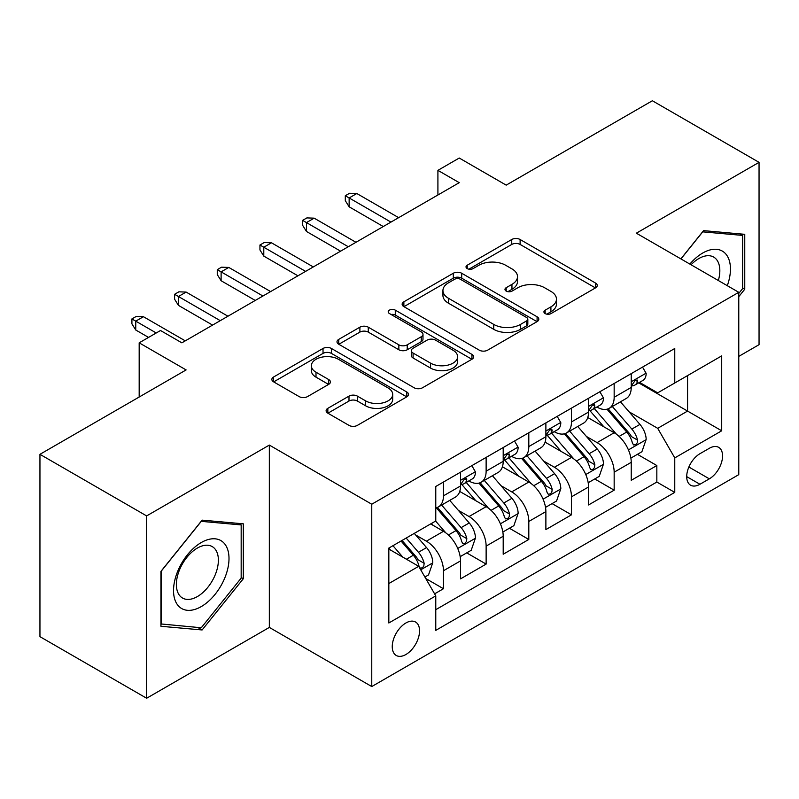<?xml version="1.0" encoding="UTF-8"?>
<svg xmlns="http://www.w3.org/2000/svg" width="799" height="799" viewBox="0 0 799 799"><rect width="100%" height="100%" fill="white"/><g stroke="black" fill="none" stroke-linecap="round" stroke-linejoin="round"><path stroke-width="1.2" d="M545.148 313.578A4.145 2.397 0 0 0 551.01 313.578L595.515 287.88A5.923 3.416 0 0 0 597.253 285.463A5.923 3.416 0 0 0 595.515 283.046L520.119 239.51A5.923 3.416 0 0 0 511.74 239.51L467.235 265.208A4.145 2.397 0 0 0 466.017 266.906A4.145 2.397 0 0 0 467.235 268.594A4.145 2.397 0 0 0 473.098 268.594L478.861 265.268A18.956 10.946 0 0 1 505.667 265.268L511.949 268.893A18.956 10.946 0 0 1 517.502 276.634A18.956 10.946 0 0 1 511.949 284.374L506.186 287.7A4.145 2.397 0 0 0 504.978 289.398A4.145 2.397 0 0 0 506.186 291.086A4.145 2.397 0 0 0 512.049 291.086L517.812 287.76A18.956 10.946 0 0 1 544.628 287.76L550.911 291.385A18.956 10.946 0 0 1 556.464 299.126A18.956 10.946 0 0 1 550.911 306.866L545.148 310.192A4.145 2.397 0 0 0 543.929 311.89A4.145 2.397 0 0 0 545.148 313.578L545.148 310.192M405.902 654.511A19.316 11.146 120 0 0 418.516 637.492A19.316 11.146 120 0 0 415.56 622.021A19.316 11.146 120 0 0 405.902 622.98A19.316 11.146 120 0 0 393.288 639.999A19.316 11.146 120 0 0 396.244 655.47A19.316 11.146 120 0 0 405.902 654.511M327.84 408.329A5.923 3.416 0 0 0 326.112 410.746A5.923 3.416 0 0 0 327.84 413.163L348.993 425.378A5.923 3.416 0 0 0 357.373 425.378L406.801 396.833A5.923 3.416 0 0 0 408.539 394.416A5.923 3.416 0 0 0 406.801 391.999L331.405 348.464A5.923 3.416 0 0 0 323.026 348.464L273.598 377.008A5.923 3.416 0 0 0 271.86 379.425A5.923 3.416 0 0 0 273.598 381.842L299.146 396.594A5.923 3.416 0 0 0 307.525 396.594L328.679 384.379A5.923 3.416 0 0 0 330.416 381.962A5.923 3.416 0 0 0 328.679 379.545L316.005 372.224A15.85 9.149 0 0 1 311.37 365.762A15.85 9.149 0 0 1 321.148 357.303A15.85 9.149 0 0 1 338.416 359.29L388.064 387.944A15.85 9.149 0 0 1 392.699 394.416A15.85 9.149 0 0 1 382.921 402.866A15.85 9.149 0 0 1 365.652 400.888L357.373 396.114A5.923 3.416 0 0 0 348.993 396.114L327.84 408.329L327.84 413.163M738.775 356.384L759.05 344.679L759.05 162.347L652.364 100.754L506.186 185.138L459.245 158.032L437.912 170.357L459.245 182.671L181.852 342.831L160.509 330.506L139.176 342.831L139.176 397.033M146.636 515.914L146.636 698.246L269.333 627.415L269.333 445.083L146.636 515.914L39.95 454.321L186.117 369.927L139.176 342.831M269.333 445.083L371.765 504.219L738.775 292.314L738.775 474.646L371.765 686.551L371.765 504.219M759.05 162.347L636.354 233.188L738.775 292.314M479.28 350.162A5.923 3.416 0 0 0 487.65 350.162L537.088 321.617A5.923 3.416 0 0 0 538.816 319.201A5.923 3.416 0 0 0 537.088 316.784L461.682 273.248A5.923 3.416 0 0 0 453.303 273.248L403.875 301.792A5.923 3.416 0 0 0 402.137 304.209A5.923 3.416 0 0 0 403.875 306.626L479.28 350.162M391.081 314.476A4.145 2.397 0 0 1 395.285 315.066L395.285 310.132L471.949 354.396A5.923 3.416 0 0 1 473.677 356.813A5.923 3.416 0 0 1 471.949 359.23L422.511 387.765A5.923 3.416 0 0 1 414.132 387.765L338.736 344.239L338.736 339.395A5.923 3.416 0 0 0 336.998 341.812A5.923 3.416 0 0 0 338.736 344.239M338.736 339.395L359.89 327.181A5.923 3.416 0 0 1 368.269 327.181L398.851 344.838A5.923 3.416 0 0 0 407.22 344.838L421.253 336.739A5.923 3.416 0 0 0 422.991 334.322A5.923 3.416 0 0 0 421.253 331.905L389.423 313.518A4.145 2.397 0 0 1 388.204 311.83A4.145 2.397 0 0 1 390.771 309.613A4.145 2.397 0 0 1 395.285 310.132M146.636 698.246L39.95 636.653L39.95 454.321M434.606 593.837L443.455 588.733L425.747 578.506M415.67 534.99L426.386 541.173A24.14 13.943 60 0 1 443.455 570.746L460.524 560.888L460.524 578.875L486.132 564.094L466.716 552.878M458.346 510.351L469.063 516.534A24.14 13.943 60 0 1 486.132 546.107L503.2 536.249L503.2 554.236L528.808 539.455L509.392 528.239M501.023 485.712L511.74 491.894A24.14 13.943 60 0 1 528.808 521.467L545.877 511.61L545.877 529.597L571.485 514.816L552.069 503.6M543.7 461.073L554.416 467.255A24.14 13.943 60 0 1 571.485 496.828L588.553 486.971L588.553 504.958L614.161 490.177L614.161 472.189A24.14 13.943 -120 0 0 597.093 442.616L586.376 436.434M594.746 478.961L614.161 490.177M460.524 560.888A24.14 13.943 -120 0 0 443.455 531.315L430.651 523.924M503.2 536.249A24.14 13.943 -120 0 0 486.132 506.676L459.745 491.445M545.877 511.61A24.14 13.943 -120 0 0 528.808 482.037L502.421 466.806M588.553 486.971A24.14 13.943 -120 0 0 571.485 457.398L545.098 442.167M709.332 448.289L699.944 453.702A18.707 10.806 120 0 0 687.719 470.192A18.707 10.806 120 0 0 690.586 485.183A18.707 10.806 120 0 0 699.944 484.264L709.332 478.841A18.707 10.806 120 0 0 721.557 462.351A18.707 10.806 120 0 0 718.691 447.36A18.707 10.806 120 0 0 709.332 448.289M388.833 583.55L418.706 566.311L435.775 595.874L435.775 630.371L674.765 492.394L674.765 457.897L657.697 428.324L629.053 411.795M435.775 595.874L388.833 622.98L388.833 548.074L435.775 520.968L435.775 486.471L674.765 348.494L674.765 382.991L721.707 355.885L721.707 430.791L674.765 457.897M468.843 480.928L469.063 481.058A24.14 13.943 60 0 0 481.138 482.246L498.206 472.399A24.14 13.943 -120 0 0 503.2 461.343L503.2 447.55M511.52 456.289L511.74 456.419A24.14 13.943 60 0 0 523.814 457.607L540.883 447.76A24.14 13.943 -120 0 0 545.877 436.703L545.877 422.911M554.196 431.65L554.416 431.78A24.14 13.943 60 0 0 566.491 432.968L583.56 423.12A24.14 13.943 -120 0 0 588.553 412.064L588.553 398.272M435.775 609.677L656.838 482.047L656.838 465.537L631.23 480.319L631.23 462.331A24.14 13.943 -120 0 0 614.161 432.758L587.774 417.527M596.873 407.011L597.093 407.14A24.14 13.943 -120 0 0 609.168 408.329A24.14 13.943 -120 0 0 614.161 397.283L614.161 383.48M609.168 408.329L626.236 398.481A24.14 13.943 -120 0 0 631.23 387.425L631.23 373.632M443.455 482.037L443.455 495.839A24.14 13.943 60 0 1 438.461 506.886A24.14 13.943 60 0 1 435.775 507.864M438.461 506.886L455.53 497.038A24.14 13.943 -120 0 0 460.524 485.982L460.524 472.189M486.132 457.398L486.132 471.2A24.14 13.943 60 0 1 481.138 482.246M528.808 432.758L528.808 446.561A24.14 13.943 60 0 1 523.814 457.607M571.485 408.119L571.485 421.922A24.14 13.943 60 0 1 566.491 432.968M571.485 496.828L571.485 514.816M528.808 521.467L528.808 539.455M486.132 546.107L486.132 564.094M443.455 570.746L443.455 588.733M418.706 566.311L388.833 549.063M657.697 428.324L687.569 411.086L687.569 375.6L721.707 355.885M638.691 382.861L721.707 430.791M639.55 382.371L657.697 392.848L674.765 382.991M269.333 627.415L371.765 686.551M437.912 170.357L437.912 194.996M637.422 454.321L656.838 465.537M656.838 482.047L674.765 492.394M738.775 296.659L744.758 289.218L744.758 234.317L703.569 230.631L680.868 258.886M160.939 626.286L202.117 629.962L243.305 578.736L243.305 523.824L202.117 520.139L160.939 571.375L160.939 626.286M742.621 287.99L744.758 289.218M241.168 577.497L243.305 578.736M197.772 627.455L202.117 629.962M546.806 314.167L550.911 311.8A18.956 10.946 0 0 0 556.464 304.059L556.464 299.126M517.502 276.634L517.502 281.568A18.956 10.946 0 0 1 511.949 289.308L507.844 291.675M595.445 287.93L520.119 244.444A5.923 3.416 0 0 0 511.74 244.444L468.893 269.183M537.008 321.667L461.682 278.182A5.923 3.416 0 0 0 453.303 278.182L403.954 306.676M526.611 320.898A4.145 2.397 0 0 0 527.829 319.201A4.145 2.397 0 0 0 526.611 317.513L460.424 279.3A4.145 2.397 0 0 0 454.561 279.3L448.489 282.806A18.956 10.946 0 0 0 442.936 290.546A18.956 10.946 0 0 0 448.489 298.287L493.732 324.404A18.956 10.946 0 0 0 520.539 324.404L526.611 320.898L526.611 325.822A4.145 2.397 0 0 0 527.829 324.134L527.829 319.201M442.936 290.546L442.936 295.47A18.956 10.946 0 0 0 448.489 303.211L448.489 298.287M526.611 325.822L520.539 329.328A18.956 10.946 0 0 1 493.732 329.328L448.489 303.211M338.816 344.279L359.89 332.114L359.89 327.181M422.991 334.322L422.991 339.245A5.923 3.416 0 0 1 421.253 341.662L407.22 349.762A5.923 3.416 0 0 1 398.851 349.762L368.269 332.114A5.923 3.416 0 0 0 359.89 332.114M395.285 315.066L471.869 359.27M430.581 363.155A15.85 9.149 0 0 0 447.849 365.143A15.85 9.149 0 0 0 457.627 356.694A15.85 9.149 0 0 0 452.993 350.222L435.505 340.124A5.923 3.416 0 0 0 427.125 340.124L413.093 348.224A5.923 3.416 0 0 0 411.355 350.641A5.923 3.416 0 0 0 413.093 353.058L430.581 363.155L430.581 368.089A15.85 9.149 0 0 0 447.849 370.067A15.85 9.149 0 0 0 457.627 361.617L457.627 356.694M411.355 350.641L411.355 355.575A5.923 3.416 0 0 0 413.093 357.992L413.093 353.058M430.581 368.089L413.093 357.992M392.699 394.416L392.699 399.35A15.85 9.149 0 0 1 382.921 407.8A15.85 9.149 0 0 1 365.652 405.812L357.373 401.038A5.923 3.416 0 0 0 348.993 401.038L327.92 413.203M311.37 365.762L311.37 370.686A15.85 9.149 0 0 0 316.005 377.158L316.005 372.224M328.599 384.429L316.005 377.158M406.731 396.883L331.405 353.398A5.923 3.416 0 0 0 323.026 353.398L273.677 381.892M630.87 458.107L641.907 451.735L646.171 439.41A15.99 9.238 -120 0 0 639.939 424.399L620.443 401.817M616.538 434.326L594.246 408.519M603.854 426.806L590.92 411.835A38.322 22.122 -120 0 0 589.732 410.496M606.99 409.198L626.716 432.039A15.99 9.238 60 0 1 632.409 443.055L633.577 444.953L635.734 444.644L637.183 442.886L637.532 440.099A15.99 9.238 -120 0 0 631.829 429.083L612.334 406.501M608.149 408.828L629.342 433.368A8.15 4.704 60 0 1 631.39 436.554L637.532 440.099M642.546 367.101L646.171 373.383A15.99 9.238 60 0 1 642.855 380.454L634.746 385.138A15.99 9.238 -120 0 0 637.532 381.453L637.202 380.034L635.195 380.434L632.409 384.409A15.99 9.238 60 0 1 631.23 386.686M631.769 385.887L631.829 385.887A15.99 9.238 -120 0 0 634.746 385.138M390.961 222.102L349.143 197.952L349.143 206.821L345.298 200.659L345.298 195.735L349.143 197.952L356.823 193.518L398.641 217.658M349.143 206.821L383.28 226.536M345.298 195.735L349.572 193.268L356.823 193.518M727.3 285.692A39.231 22.652 120 0 0 702.721 253.023A39.231 22.652 120 0 0 689.867 264.079M718.341 280.519A29.703 17.149 120 0 0 713.677 257.078A29.703 17.149 120 0 0 698.825 258.556A29.703 17.149 120 0 0 691.055 264.769M680.948 258.926L702.721 231.85L742.621 235.415L742.621 288.619L738.775 293.393M739.974 233.887L742.621 235.415M225.288 576.708A39.231 22.652 120 0 0 215.141 538.816A39.231 22.652 120 0 0 177.248 572.414A39.231 22.652 120 0 0 187.395 610.306A39.231 22.652 120 0 0 225.288 576.708M215.57 573.942A29.703 17.149 120 0 0 212.224 546.596A29.703 17.149 120 0 0 179.186 570.686A29.703 17.149 120 0 0 182.532 598.042A29.703 17.149 120 0 0 215.57 573.942M161.368 624.199L161.368 570.995L201.268 521.357L241.168 524.923L241.168 578.126L201.268 627.764L160.939 623.949M238.521 523.395L241.168 524.923M588.194 482.746L599.23 476.374L603.495 464.049A15.99 9.238 -120 0 0 597.262 449.038L577.767 426.456M573.862 458.966L551.57 433.158M561.178 451.445L548.244 436.474A38.322 22.122 -120 0 0 547.055 435.135M564.314 433.837L584.039 456.678A15.99 9.238 60 0 1 589.732 467.695L590.9 469.592L593.058 469.283L594.506 467.525L594.856 464.738A15.99 9.238 -120 0 0 589.153 453.722L569.657 431.14M565.472 433.467L586.666 458.007A8.15 4.704 60 0 1 588.713 461.193L594.856 464.738M545.517 507.385L556.553 501.013L560.818 488.688A15.99 9.238 -120 0 0 554.586 473.677L535.09 451.095M531.185 483.605L508.893 457.797M518.501 476.084L505.567 461.113A38.322 22.122 -120 0 0 504.379 459.775M521.637 458.476L541.362 481.318A15.99 9.238 60 0 1 547.055 492.334L548.224 494.231L550.381 493.922L551.829 492.164L552.179 489.378A15.99 9.238 -120 0 0 546.476 478.361L526.98 455.78M522.796 458.107L543.989 482.646A8.15 4.704 60 0 1 546.037 485.832L552.179 489.378M502.841 532.024L513.877 525.652L518.142 513.328A15.99 9.238 -120 0 0 511.909 498.316L492.414 475.735M488.509 508.244L466.216 482.436M475.824 500.723L462.891 485.752A38.322 22.122 -120 0 0 461.702 484.414M478.961 483.115L498.686 505.957A15.99 9.238 60 0 1 504.379 516.973L505.547 518.871L507.705 518.561L509.153 516.803L509.502 514.017A15.99 9.238 -120 0 0 503.799 503L484.304 480.419M480.119 482.746L501.313 507.285A8.15 4.704 60 0 1 503.36 510.471L509.502 514.017M460.164 556.663L471.2 550.291L475.465 537.967A15.99 9.238 -120 0 0 469.233 522.955L449.737 500.374M445.832 532.883L435.615 521.058M433.148 525.362L431.49 523.445M436.284 507.755L456.009 530.596A15.99 9.238 60 0 1 461.702 541.612L462.871 543.51L465.028 543.2L466.476 541.442L466.826 538.656A15.99 9.238 -120 0 0 461.123 527.64L441.627 505.058M437.443 507.385L458.636 531.924A8.15 4.704 60 0 1 460.683 535.11L466.826 538.656M599.869 391.74L603.495 398.022A15.99 9.238 60 0 1 600.179 405.093L592.069 409.777A15.99 9.238 -120 0 0 594.856 406.092L594.526 404.674L592.518 405.073L589.732 409.048A15.99 9.238 60 0 1 588.553 411.325M589.093 410.526L589.153 410.526A15.99 9.238 -120 0 0 592.069 409.777M348.284 246.741L306.466 222.591L306.466 231.46L302.621 225.298L302.621 220.374L306.466 222.591L314.147 218.157L355.964 242.297M306.466 231.46L340.604 251.176M302.621 220.374L306.896 217.907L314.147 218.157M557.193 416.379L560.818 422.661A15.99 9.238 60 0 1 557.502 429.732L549.392 434.416A15.99 9.238 -120 0 0 552.179 430.731L551.849 429.313L549.842 429.712L547.055 433.687A15.99 9.238 60 0 1 545.877 435.964M546.416 435.165L546.476 435.165A15.99 9.238 -120 0 0 549.392 434.416M305.608 271.38L263.79 247.231L263.79 256.099L259.945 249.937L259.945 245.013L263.79 247.231L271.47 242.796L313.288 266.936M263.79 256.099L297.927 275.815M259.945 245.013L264.219 242.546L271.47 242.796M514.516 441.018L518.142 447.3A15.99 9.238 60 0 1 514.826 454.371L506.716 459.055A15.99 9.238 -120 0 0 509.502 455.37L509.173 453.952L507.165 454.351L504.379 458.326A15.99 9.238 60 0 1 503.2 460.604M503.74 459.805L503.799 459.805A15.99 9.238 -120 0 0 506.716 459.055M262.931 296.02L221.113 271.87L221.113 280.739L217.268 274.576L217.268 269.653L221.113 271.87L228.794 267.435L270.621 291.575M221.113 280.739L255.251 300.454M217.268 269.653L221.543 267.186L228.794 267.435M471.839 465.657L475.465 471.939A15.99 9.238 60 0 1 472.149 479.01L464.039 483.695A15.99 9.238 -120 0 0 466.826 480.009L466.496 478.591L464.489 478.991L461.702 482.966A15.99 9.238 60 0 1 460.524 485.243M461.063 484.444L461.123 484.444A15.99 9.238 -120 0 0 464.039 483.695M220.254 320.659L178.437 296.509L178.437 305.378L174.591 299.216L174.591 294.292L178.437 296.509L186.117 292.074L227.945 316.214M178.437 305.378L212.574 325.093M174.591 294.292L178.866 291.825L186.117 292.074M424.888 577.028L428.524 574.93L432.788 562.606A15.99 9.238 -120 0 0 426.556 547.595L414.281 533.382M402.826 557.133L392.938 545.697M390.471 550.002L388.833 548.104M401.048 541.013L413.333 555.235A15.99 9.238 60 0 1 419.026 566.251L420.194 568.149L422.351 567.839L423.8 566.082L424.149 563.295A15.99 9.238 -120 0 0 418.446 552.279L406.172 538.057M402.037 540.444L415.959 556.563A8.15 4.704 60 0 1 418.007 559.749L424.149 563.295M156.244 332.973L135.76 321.148L135.76 330.017L131.915 323.855L131.915 318.931L135.76 321.148L143.44 316.714L185.268 340.853M135.76 330.017L148.564 337.408M131.915 318.931L136.19 316.464L143.44 316.714M426.386 541.173L443.455 531.315M469.063 516.534L486.132 506.676M511.74 491.894L528.808 482.037M554.416 467.255L571.485 457.398M597.093 442.616L614.161 432.758M614.161 397.283L631.23 387.425M443.455 495.839L460.524 485.982M486.132 471.2L503.2 461.343M528.808 446.561L545.877 436.703M571.485 421.922L588.553 412.064M614.161 472.189L631.23 462.331M688.868 467.025L709.332 478.841M686.711 476.623L699.944 484.264M550.911 311.8L550.911 306.866M506.186 291.086L506.186 287.7M511.949 289.308L511.949 284.374M467.235 268.594L467.235 265.208M511.74 244.444L511.74 239.51M520.119 244.444L520.119 239.51M595.515 287.88L595.515 283.046M403.875 306.626L403.875 301.792M453.303 278.182L453.303 273.248M461.682 278.182L461.682 273.248M537.088 321.617L537.088 316.784M493.732 329.328L493.732 324.404M520.539 329.328L520.539 324.404M368.269 332.114L368.269 327.181M398.851 349.762L398.851 344.838M407.22 349.762L407.22 344.838M421.253 341.662L421.253 336.739M471.949 359.23L471.949 354.396M348.993 401.038L348.993 396.114M357.373 401.038L357.373 396.114M365.652 405.812L365.652 400.888M328.679 384.379L328.679 379.545M273.598 381.842L273.598 377.008M323.026 353.398L323.026 348.464M331.405 353.398L331.405 348.464M406.801 396.833L406.801 391.999M628.433 449.897L646.061 439.72M631.829 429.083L639.939 424.399M619.085 436.444L626.716 432.039M646.061 373.193L631.23 381.762M635.465 380.264L637.532 381.453M585.757 474.536L603.385 464.359M589.153 453.722L597.262 449.038M576.409 461.083L584.039 456.678M543.08 499.175L560.708 488.998M546.476 478.361L554.586 473.677M533.732 485.722L541.362 481.318M500.404 523.814L518.032 513.637M503.799 503L511.909 498.316M491.055 510.361L498.686 505.957M457.727 548.454L475.355 538.276M461.123 527.64L469.233 522.955M448.379 535L456.009 530.596M603.385 397.832L588.553 406.401M592.788 404.903L594.856 406.092M560.708 422.471L545.877 431.041M550.111 429.542L552.179 430.731M518.032 447.11L503.2 455.68M507.435 454.182L509.502 455.37M475.355 471.75L460.524 480.319M464.758 478.821L466.826 480.009M420.733 569.817L432.678 562.915M418.446 552.279L426.556 547.595M406.421 559.22L413.333 555.235"/></g></svg>
